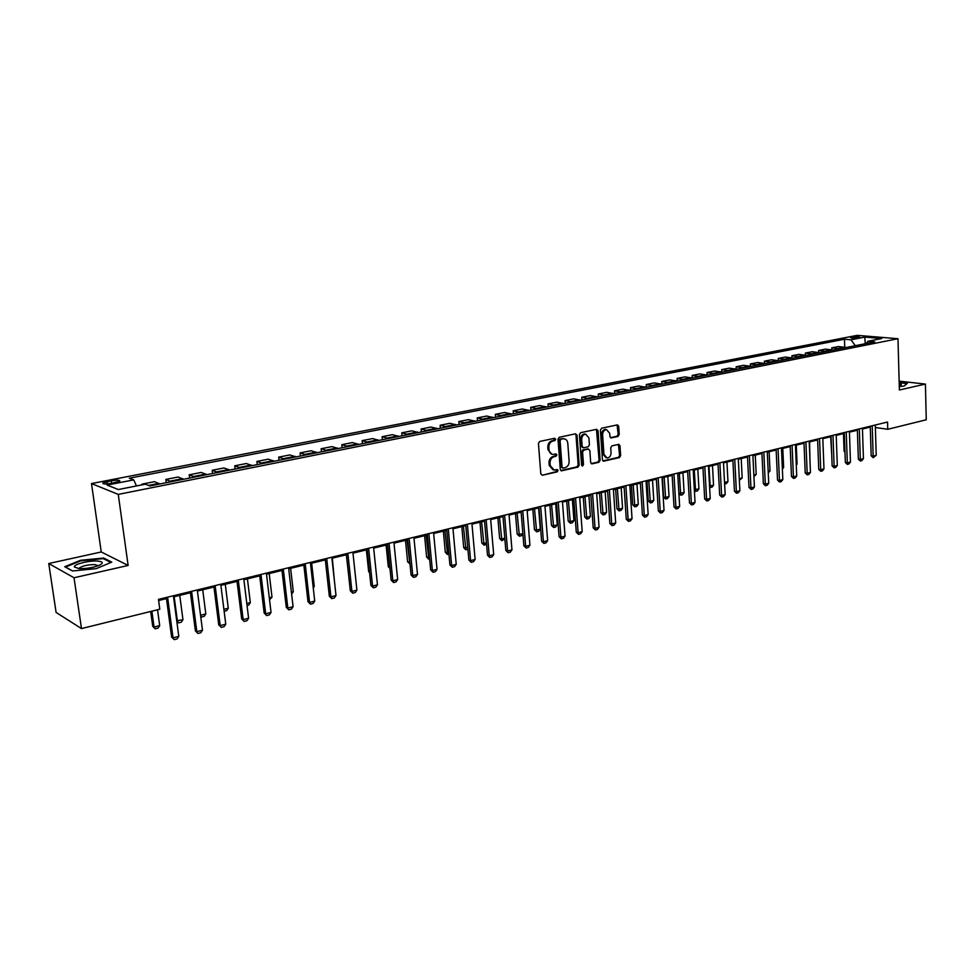 <?xml version="1.0" encoding="UTF-8"?>
<svg xmlns="http://www.w3.org/2000/svg" width="975" height="975" viewBox="0 0 975 975"><rect width="100%" height="100%" fill="white"/><g stroke="black" fill="none" stroke-linecap="round" stroke-linejoin="round"><path stroke-width="1.46" d="M555.701 439.237L554.641 438.263L539.723 441.456L538.444 443.454L540.82 473.899L542.356 475.264L557.188 471.863L558.066 470.462L557.212 469.499L554.166 470.048L550.229 465.599L550.034 463.076C550.058 459.749 551.411 457.628 554.092 456.702L556.006 456.276L556.883 454.886L556.018 453.911L553.032 454.435C550.741 454.192 549.413 452.692 549.035 449.938L548.84 447.415C548.852 444.076 550.205 441.955 552.898 441.041L554.812 440.627L555.701 439.237M551.85 454.216L548.011 449.731L547.816 447.196C547.84 443.869 549.193 441.748 551.874 440.834L553.788 440.432L554.385 438.323M542.356 475.264L556.164 471.632L556.786 469.572M552.983 469.804L549.217 465.367L549.023 462.857C549.035 459.53 550.388 457.409 553.069 456.483L554.982 456.056L555.592 453.984M851.748 337.143L850.505 337.557C851.346 338.24 854.063 338.301 858.658 337.728L859.901 337.313C859.048 336.631 856.33 336.57 851.748 337.143M618.028 436.447L619.235 434.521L618.674 426.246L617.48 424.856L601.612 428.232L600.393 430.17L602.44 459.81L603.622 461.175L619.442 457.58L620.636 455.654L619.978 445.709L618.808 444.344L611.91 445.855L610.703 447.793L611.045 452.741C610.923 455.886 609.607 457.628 607.096 457.994L603.952 454.35L602.611 434.838C602.721 431.73 604.025 429.975 606.511 429.597L609.716 433.302L609.936 436.544L611.13 437.933L618.028 436.447L616.98 436.252L618.174 434.326L617.09 424.917M899.377 390L925.421 384.077L926.25 419.774L887.75 429.293L887.543 422.041L158.474 599.381L159.803 609.217L81.486 628.582L74.027 577.761L128.127 565.451L118.268 494.398L897.987 338.715L899.377 390M577.017 435.179L575.53 433.802L559.26 437.275L558.005 439.262L560.284 469.45L561.49 470.827L577.956 467.098L579.187 465.124L577.017 435.179L575.421 433.826M580.637 432.705L596.59 429.305L598.041 430.67L600.112 460.346L598.894 462.296L591.862 463.868L590.679 462.503L589.826 450.45L588.352 449.097L583.83 450.097L582.587 452.059L583.501 464.648L582.441 466.038L581.6 465.087L579.406 434.667L580.637 432.705M111.418 483.381L119.779 481.211C120.108 480.041 117.28 479.907 111.321 480.797L102.923 482.966C102.582 484.148 105.422 484.283 111.418 483.381M118.268 494.398L91.504 483.563L857.159 335.351L897.987 338.715M844.728 347.124L844.46 339.239L129.285 478.213L133.721 479.871L107.092 485.075L118.328 489.535L145.287 484.209L149.931 485.952L874.709 341.835L867.945 341.25L866.178 343.529M844.46 339.239L851.004 339.8L864.788 337.106L881.766 338.52L867.945 341.25M128.127 565.451L101.242 551.972L48.75 563.526L74.027 577.761M48.75 563.526L56.099 612.446L81.486 628.582M925.421 384.077L899.133 381.14M101.242 551.972L91.504 483.563M875.367 427.489L887.75 429.293M158.632 600.515L166.481 598.601M173.538 596.871L190.442 592.763M197.425 591.057L213.952 587.023M220.874 585.341L237.035 581.405M243.896 579.735L259.716 575.872M266.492 574.226L281.97 570.448M288.697 568.815L303.847 565.122M310.501 563.501L325.333 559.882M331.927 558.273L346.442 554.738M352.987 553.142L367.197 549.681M373.669 548.108L387.587 544.708M394.01 543.148L407.635 539.833M413.997 538.273L427.342 535.019M433.643 533.483L446.733 530.303M452.973 528.779L465.794 525.659M471.985 524.148L484.538 521.089M490.681 519.59L502.978 516.592M509.06 515.105L521.125 512.168M527.158 510.705L538.98 507.817M544.964 506.366L556.554 503.539M562.477 502.088L573.848 499.322M579.723 497.896L590.862 495.178M596.7 493.752L607.632 491.095M613.409 489.682L624.134 487.073M629.862 485.672L640.38 483.112M646.072 481.723L656.382 479.212M662.025 477.835L672.141 475.373M677.747 474.008L687.668 471.583M693.225 470.23L702.963 467.854M708.484 466.513L718.039 464.185M723.511 462.857L732.883 460.566M738.319 459.237L747.52 456.995M752.907 455.691L761.95 453.485M767.301 452.181L776.161 450.023M781.475 448.719L790.189 446.599M795.454 445.319L803.997 443.235M809.226 441.955L817.623 439.92M822.815 438.653L831.066 436.642M836.221 435.386L844.313 433.412M849.432 432.169L857.391 430.231M862.461 428.988L870.273 427.087M133.721 479.871L136.451 485.952M142.094 484.843L141.997 484.136L143.252 484.612M159.888 483.966L154.44 481.674L141.997 484.136M166.25 482.71L165.823 479.432L171.32 481.699M183.605 479.249L178.035 477.019L165.823 479.432M189.625 478.055L189.211 474.813L194.842 477.019M206.895 474.618L201.216 472.436L189.211 474.813M212.587 473.497L212.184 470.279L217.925 472.424M229.771 470.072L223.97 467.951L212.184 470.279M235.133 469.012L234.743 465.818L240.606 467.927M252.233 465.611L246.322 463.527L234.743 465.818M257.29 464.6L256.913 461.443L262.872 463.491M274.304 461.224L268.283 459.188L256.913 461.443M279.057 460.273L278.692 457.141L284.749 459.14M295.986 456.909L289.868 454.923L278.692 457.141M300.446 456.02L300.093 452.912L306.26 454.862M317.289 452.668L311.074 450.742L300.093 452.912M321.47 451.839L321.128 448.756L327.381 450.669M338.227 448.512L331.927 446.623L321.128 448.756M342.128 447.732L341.811 444.673L348.148 446.538M358.812 444.417L352.414 442.577L341.811 444.673M362.444 443.698L362.127 440.651L368.562 442.479M379.043 440.395L372.572 438.592L362.127 440.651M382.419 439.725L382.115 436.702L388.635 438.482M398.933 436.434L392.377 434.679L382.115 436.702M402.066 435.813L401.773 432.827L408.367 434.558M418.494 432.547L411.864 430.828L401.773 432.827M421.383 431.974L421.102 429L427.769 430.706M437.738 428.72L431.035 427.038L421.102 429M440.395 428.196L440.127 425.246L446.855 426.904M456.666 424.966L449.889 423.321L440.127 425.246M459.091 424.478L458.835 421.553L465.636 423.174M475.276 421.261L468.439 419.652L458.835 421.553M477.494 420.822L477.238 417.909L484.112 419.506M493.594 417.617L486.696 416.045L477.238 417.909M495.592 417.215L495.361 414.338L502.283 415.886M511.619 414.034L504.66 412.498L495.361 414.338M513.411 413.68L513.179 410.816L520.175 412.327M529.364 410.499L522.344 409L513.179 410.816M530.961 410.183L530.729 407.343L537.786 408.83M546.829 407.038L539.748 405.563L530.729 407.343M548.218 406.758L548.011 403.93L555.104 405.381M564.013 403.613L556.883 402.175L548.011 403.93M565.22 403.37L565.013 400.579L572.167 401.992M580.942 400.25L573.763 398.848L565.013 400.579M581.965 400.043L581.77 397.264L588.973 398.653M597.602 396.935L590.375 395.57L581.77 397.264M598.455 396.764L598.26 394.01L605.512 395.362M614.006 393.668L606.742 392.328L598.26 394.01M614.689 393.534L614.506 390.804L621.794 392.121M630.167 390.463L622.854 389.147L614.506 390.804M630.679 390.353L630.508 387.636L637.845 388.94M646.084 387.294L638.735 386.015L630.508 387.636M646.437 387.221L646.267 384.528L653.64 385.795M661.769 384.174L654.371 382.919L646.267 384.528M661.964 384.138L661.793 381.457L669.216 382.7M677.223 381.103L669.788 379.884L661.793 381.457M677.259 381.103L677.101 378.434L684.56 379.641M692.445 378.081L684.974 376.874L677.101 378.434M692.323 378.02L692.189 375.46L699.672 376.643M707.448 375.095L699.94 373.925L692.189 375.46M707.18 374.961L707.046 372.523L714.565 373.681M722.231 372.158L714.687 371.012L707.046 372.523M721.817 371.962L721.695 369.622L729.251 370.756M736.795 369.257L729.227 368.136L721.695 369.622M736.247 369.025L736.137 366.771L743.718 367.88M751.164 366.405L743.572 365.308L736.137 366.771M750.482 366.125L750.372 363.955L757.977 365.04M765.326 363.59L757.697 362.517L750.372 363.955M764.51 363.285L764.412 361.189L772.042 362.249M779.281 360.811L771.639 359.763L764.412 361.189M778.342 360.482L778.257 358.447L785.911 359.495M793.053 358.069L785.375 357.045L778.257 358.447M791.993 357.727L791.907 355.753L799.585 356.777M806.618 355.375L798.927 354.364L791.907 355.753M805.447 355.022L805.362 353.096L813.077 354.096M820.012 352.706L812.297 351.731L805.362 353.096M818.72 352.353L818.647 350.476L826.373 351.451M833.211 350.086L825.484 349.123L818.647 350.476M831.809 349.72L831.748 347.88L839.487 348.843M846.239 347.502L838.488 346.552L831.748 347.88M855.319 345.698L851.004 339.8M864.788 337.106L865.252 343.712M96.245 568.644L111.772 562.124L103.74 558.041L80.535 560.296L64.752 566.719L72.43 570.972L96.245 568.644M899.279 386.539L904.093 386.1L907.408 383.248L899.169 382.322M80.62 560.905L80.535 560.296M103.862 558.907L103.74 558.041M560.796 470.559L576.92 466.867L578.163 464.904L575.981 434.984M560.966 439.311L560.089 440.7L562.075 467.171L562.928 468.146L565.122 467.671C567.767 466.732 569.107 464.624 569.132 461.333L567.791 443.296C567.413 440.529 566.085 439.03 563.806 438.799L559.942 439.103L559.053 440.493L560.089 440.7M562.636 468.073L561.052 466.952L559.053 440.493M563.903 438.799L562.977 438.872M559.942 439.103L561.941 438.677M591.179 463.6L597.858 462.077L599.077 460.127L596.456 429.329M587.949 448.939L582.794 449.889L581.551 451.852L582.465 464.429L583.501 464.648M581.831 465.709L582.465 464.429M588.924 437.897L585.658 434.168C583.123 434.545 581.795 436.312 581.685 439.469L582.185 446.416L583.659 447.781L588.193 446.769L589.424 444.819L588.924 437.897M585.597 434.155L584.622 433.972C582.075 434.35 580.759 436.117 580.649 439.262L581.685 439.469M583.026 447.732L581.149 446.209L580.649 439.262M610.46 437.678L616.98 436.252M606.377 429.573L605.463 429.402C602.977 429.78 601.673 431.535 601.563 434.655L602.611 434.838M606.121 457.799L602.916 454.131L601.563 434.655M602.94 460.907L618.394 457.372L619.588 455.447L618.418 444.405M150.686 611.471L152.709 626.291L154.038 627.047L159.693 625.609L157.548 609.777M159.693 625.609L158.06 628.095L155.232 628.814L152.709 626.291M151.881 611.179L154.038 627.047L155.232 628.814M173.392 595.762L178.791 636.358L177.097 638.905L174.22 639.649L171.624 637.053L166.335 597.48M178.791 636.358L173.026 637.857L167.59 597.163M174.22 639.649L171.624 637.053M176.707 620.746L182.959 619.71L179.753 595.359M182.959 619.71L181.326 622.172L178.559 622.879L176.755 621.124M174.172 596.724L177.413 621.124L178.559 622.879M200.558 615.262L205.81 613.921L202.715 589.765M205.81 613.921L204.177 616.371L201.459 617.053L200.704 616.383M200.606 615.7L201.459 617.053M223.897 609.338L228.272 608.229L225.274 584.269M228.272 608.229L226.639 610.655L224.14 611.288M197.279 589.948L202.483 630.216L200.801 632.726L197.974 633.47L195.402 630.898L190.296 591.642M202.483 630.216L196.84 631.678L191.587 591.325M197.974 633.47L195.402 630.898M220.74 584.244L225.761 624.171L224.067 626.669L221.301 627.388L218.741 624.853L213.817 585.926M225.761 624.171L220.216 625.609L215.146 585.597M221.301 627.388L218.741 624.853M243.762 578.638L248.601 618.235L246.919 620.722L244.201 621.428L241.666 618.918L236.901 580.308M248.601 618.235L243.153 619.649L238.278 579.979M244.201 621.428L241.666 618.918M246.809 603.537L250.331 602.635L247.431 578.87M250.331 602.635L248.698 605.048L247.041 605.463M266.37 573.142L271.038 612.422L269.356 614.884L266.687 615.578L264.176 613.08L259.582 574.787M271.038 612.422L265.688 613.811L260.983 574.446M266.687 615.578L264.176 613.08M97.415 561.076C88.908 560.418 73.369 564.367 74.368 566.987L79.146 568.62C86.824 568.754 93.722 567.572 99.816 565.073C103.703 562.916 102.899 561.588 97.415 561.076M98.231 565.744L94.904 564.598C88.14 564.622 82.997 565.719 79.499 567.877L79.121 568.62M72.601 570.96L65.544 567.048L80.827 560.82L103.326 558.626L110.906 562.502M899.255 385.722L900.778 385.21C901.924 384.589 901.4 384.077 899.206 383.675M899.169 382.712L906.921 383.577L903.983 386.112M269.307 597.833L272.001 597.139L269.21 573.568M272.001 597.139L269.539 599.747M291.403 592.227L293.304 591.74L290.611 568.352M293.304 591.74L291.623 594.128M313.121 586.718L314.255 586.438L311.647 563.221M314.255 586.438L313.243 587.888M334.449 581.319L332.317 558.188M346.344 554.763L348.806 576.737M288.576 567.742L293.085 606.694L291.403 609.143L288.771 609.826L286.284 607.352L281.848 569.376M293.085 606.694L287.832 608.059L283.286 569.022M288.771 609.826L286.284 607.352M310.391 562.429L314.73 601.075L313.048 603.501L310.477 604.171L309.575 602.416L308.002 601.721L303.725 564.05M314.73 601.075L309.575 602.416L305.187 563.696M310.477 604.171L308.002 601.721M331.817 557.225L336.009 595.554L334.327 597.967L331.793 598.626L330.927 596.871L329.331 596.2L325.211 558.821M336.009 595.554L330.927 596.871L326.71 558.468M331.793 598.626L329.331 596.2M352.877 552.094L356.911 590.131L355.241 592.52L352.743 593.166L351.926 591.423L350.305 590.765L346.332 553.69M356.911 590.131L351.926 591.423L347.856 553.325M352.743 593.166L350.305 590.765M373.559 547.06L377.459 584.793L375.789 587.169L373.34 587.803L372.56 586.072L370.914 585.427L367.087 548.645M377.459 584.793L372.56 586.072L368.635 548.267M373.34 587.803L370.914 585.427M366.381 549.876L368.66 571.643L369.513 571.972M369.586 572.63L368.66 571.643M393.9 542.124L397.654 579.552L395.984 581.917L393.583 582.538L392.84 580.808L391.17 580.174L387.489 543.684M397.654 579.552L392.84 580.808L389.049 543.294M393.583 582.538L391.17 580.174M386.1 545.074L388.294 566.67L389.866 567.255M389.988 568.474L388.294 566.67M413.9 537.249L417.507 574.409L415.85 576.737L413.473 577.358L412.766 575.628L411.084 575.018L407.538 538.797M417.507 574.409L412.766 575.628L409.134 538.419M413.473 577.358L411.084 575.018M410.012 564.025L407.611 561.783L409.829 562.209M405.49 540.345L407.611 561.783M407.026 539.979L409.914 564.05M433.558 532.472L437.032 569.339L435.374 571.655L433.046 572.264L432.376 570.546L430.67 569.936L427.245 534.008M437.032 569.339L432.376 570.546L428.866 533.617M433.046 572.264L430.67 569.936M429.634 559.041L428.634 559.126L426.611 556.981L429.463 557.237M424.576 535.702L426.611 556.981M426.136 535.324L428.903 559.223M452.888 527.768L456.227 564.354L454.569 566.658L452.29 567.255L451.644 565.537L449.926 564.952L446.635 529.291M456.227 564.354L451.644 565.537L448.268 528.889M452.29 567.255L449.926 564.952M448.927 554.129L447.306 554.385L445.307 552.24L448.768 552.337M443.345 531.131L445.307 552.24M444.917 530.741L447.586 554.47M471.888 523.148L475.117 559.455L473.46 561.734L471.205 562.319L470.608 560.625L468.865 560.04L465.697 524.66M475.117 559.455L470.608 560.625L467.354 524.245M471.205 562.319L468.865 560.04M467.903 549.303L465.684 549.705L463.698 547.584L467.744 547.523M461.809 526.622L463.698 547.584M463.405 526.232L465.965 549.803M490.596 518.602L493.691 554.629L492.034 556.908L489.828 557.481L489.255 555.787L487.5 555.214L484.453 520.089M493.691 554.629L489.255 555.787L486.135 519.687M489.828 557.481L487.5 555.214M486.537 544.196L484.063 545.196L481.808 543.002L483.503 543.538L486.428 542.795M479.98 522.198L481.808 543.002M481.601 521.808L484.063 545.196M504.855 538.931L501.869 540.674L499.627 538.492L501.333 539.017L504.794 538.139M497.872 517.835L499.627 538.492M499.517 517.433L501.869 540.674M522.88 533.764L521.479 535.677L519.395 536.213L517.177 534.056L518.895 534.556L522.868 533.557M515.482 513.545L517.177 534.056M517.14 513.143L519.395 536.213M532.825 509.316L534.446 529.681L536.189 530.181L540.296 529.133L538.614 507.914M540.296 529.133L538.712 531.302L536.652 531.826L534.446 529.681M534.495 508.913L536.652 531.826M549.888 505.16L551.46 525.379L553.203 525.866L557.249 524.842L555.64 503.758M557.249 524.842L555.677 526.987L553.654 527.499L551.46 525.379M551.582 504.745L553.654 527.499M566.707 501.065L568.206 521.138L569.973 521.613L573.958 520.601L572.398 499.675M573.958 520.601L572.374 522.746L570.387 523.246L568.206 521.138M568.401 500.65L570.387 523.246M583.257 497.031L584.695 516.969L586.475 517.433L590.399 516.433L588.912 495.653M590.399 516.433L588.827 518.554L586.865 519.053L584.695 516.969M584.976 496.616L586.865 519.053M599.564 493.058L600.953 512.862L602.733 513.313L606.596 512.326L605.17 491.692M606.596 512.326L605.036 514.434L603.098 514.922L600.953 512.862M601.295 492.631L603.098 514.922M615.627 489.145L616.956 508.804L618.747 509.255L622.562 508.28L621.185 487.78M622.562 508.28L621.002 510.376L619.088 510.863L616.956 508.804M617.37 488.719L619.088 510.863M631.447 485.282L632.726 504.818L634.53 505.245L638.284 504.294L636.967 483.941M638.284 504.294L636.724 506.378L634.847 506.854L632.726 504.818M633.202 484.855L634.847 506.854M647.034 481.492L648.265 500.882L650.081 501.308L653.774 500.37L652.519 480.151M653.774 500.37L652.226 502.442L650.374 502.905L648.265 500.882M648.802 481.053L650.374 502.905M662.403 477.738L663.573 497.006L665.401 497.421L669.045 496.494L667.838 476.422M669.045 496.494L667.497 498.554L665.669 499.017L663.573 497.006M664.182 477.311L665.669 499.017M678.88 493.24L684.097 492.692L682.939 472.741M684.097 492.692L682.549 494.727L680.757 495.178L678.892 493.423M679.331 473.618L680.757 495.178M694.322 489.596L698.929 488.926L697.82 469.109M698.929 488.926L697.381 490.949L695.309 491.339L694.358 490.315M694.261 469.974L695.614 491.4M709.544 486.001L713.542 485.221L712.493 465.538M713.542 485.221L712.006 487.232L709.605 487.232M708.983 466.391L710.263 487.683M724.535 482.43L727.959 481.565L726.948 462.016M727.959 481.565L726.424 483.563L724.608 483.99M724.547 482.625L724.705 484.002M739.294 478.688L742.17 477.969L741.207 458.543M742.17 477.969L739.367 480.273M753.846 475.008L756.186 474.411L755.259 455.118M756.186 474.411L753.919 476.58M508.987 514.13L511.96 549.888L510.315 552.143L508.133 552.715L507.597 551.021L505.83 550.473L502.893 515.604M511.96 549.888L507.597 551.021L504.599 515.19M508.133 552.715L505.83 550.473M527.085 509.718L529.937 545.22L528.304 547.462L526.159 548.023L525.659 546.329L523.867 545.793L521.04 511.192M529.937 545.22L525.659 546.329L522.758 510.778M526.159 548.023L523.867 545.793M544.891 505.391L547.633 540.625L546 542.856L543.892 543.404L543.416 541.722L541.612 541.198L538.907 506.842M547.633 540.625L543.416 541.722L540.638 506.427M543.892 543.404L541.612 541.198M562.404 501.126L565.049 536.104L563.416 538.322L561.344 538.858L560.893 537.188L559.077 536.677L556.481 502.576M565.049 536.104L560.893 537.188L558.224 502.149M561.344 538.858L559.077 536.677M579.662 496.933L582.197 531.655L580.564 533.849L578.516 534.385L578.102 532.716L576.274 532.216L573.775 498.359M582.197 531.655L578.102 532.716L575.543 497.933M578.516 534.385L576.274 532.216M596.639 492.802L599.064 527.28L597.443 529.462L595.433 529.986L595.043 528.328L593.202 527.828L590.801 494.227M599.064 527.28L595.043 528.328L592.581 493.789M595.433 529.986L593.202 527.828M613.348 488.743L615.676 522.966L614.067 525.135L612.081 525.647L611.715 524.002L609.862 523.514L607.559 490.145M615.676 522.966L611.715 524.002L609.363 489.706M612.081 525.647L609.862 523.514M629.801 484.733L632.044 518.724L630.423 520.869L628.473 521.381L628.132 519.736L626.267 519.261L624.061 486.135M632.044 518.724L628.132 519.736L625.877 485.684M628.473 521.381L626.267 519.261M646.011 480.797L648.156 514.544L646.535 516.677L644.621 517.177L644.304 515.543L642.428 515.08L640.319 482.174M648.156 514.544L644.304 515.543L642.147 481.735M644.621 517.177L642.428 515.08M661.976 476.909L664.024 510.425L662.415 512.545L660.526 513.033L660.233 511.4L658.344 510.949L656.321 478.286M664.024 510.425L660.233 511.4L658.162 477.835M660.526 513.033L658.344 510.949M677.686 473.082L679.648 506.366L678.052 508.475L676.187 508.962L675.919 507.329L674.017 506.89L672.092 474.447M679.648 506.366L675.919 507.329L673.944 473.996M676.187 508.962L674.017 506.89M693.176 469.316L695.041 502.369L693.444 504.465L691.616 504.94L691.372 503.319L689.471 502.893L687.619 470.669M695.041 502.369L691.372 503.319L689.483 470.218M691.616 504.94L689.471 502.893M708.435 465.611L710.214 498.432L708.63 500.516L706.814 500.979L706.595 499.371L704.681 498.944L702.914 466.952M710.214 498.432L706.595 499.371L704.791 466.501M706.814 500.979L704.681 498.944M723.462 461.955L725.168 494.557L723.572 496.616L721.793 497.079L721.598 495.483L719.672 495.068L717.99 463.283M725.168 494.557L721.598 495.483L719.879 462.82M721.793 497.079L719.672 495.068M738.27 458.347L739.891 490.73L738.307 492.777L736.552 493.24L736.381 491.644L734.443 491.229L732.847 459.676M739.891 490.73L736.381 491.644L734.736 459.213M736.552 493.24L734.443 491.229M752.871 454.801L754.418 486.964L752.834 488.999L751.103 489.45L750.945 487.866L749.007 487.463L747.484 456.105M754.418 486.964L750.945 487.866L749.385 455.642M751.103 489.45L749.007 487.463M767.252 451.303L768.727 483.247L767.154 485.27L765.448 485.721L765.302 484.136L763.364 483.746L761.902 452.607M768.727 483.247L765.302 484.136L763.827 452.132M765.448 485.721L763.364 483.746M781.438 447.854L782.828 479.59L781.255 481.601L779.573 482.04L779.464 480.456L777.514 480.078L776.124 449.146M782.828 479.59L779.464 480.456L778.05 448.671M779.573 482.04L777.514 480.078M768.178 471.376L770.006 470.913L769.129 451.73M770.006 470.913L768.251 472.936M795.417 444.454L796.733 475.971L795.173 477.982L793.516 478.408L793.418 476.836L791.456 476.458L790.152 445.733M796.733 475.971L793.418 476.836L792.078 445.258M793.516 478.408L791.456 476.458M782.316 467.793L783.632 467.452L782.791 448.403M783.632 467.452L782.364 469.085M809.201 441.102L810.444 472.412L808.884 474.411L807.251 474.837L807.178 473.265L805.216 472.899L803.973 442.37M810.444 472.412L807.178 473.265L805.911 441.894M807.251 474.837L805.216 472.899M796.246 464.258L797.075 464.051L796.283 445.112M797.075 464.051L796.283 465.063M822.79 437.787L823.973 468.902L822.412 470.888L820.804 471.303L820.743 469.743L818.768 469.389L817.598 439.055M823.973 468.902L820.743 469.743L819.548 438.579M820.804 471.303L818.768 469.389M809.981 460.773L809.579 441.87M836.184 434.533L837.306 465.453L835.758 467.415L834.161 467.829L834.125 466.269L832.138 465.928L831.029 435.788M837.306 465.453L834.125 466.269L832.991 435.313M834.161 467.829L832.138 465.928M849.408 431.316L850.456 462.028L848.908 463.99L847.336 464.393L847.312 462.845L845.337 462.503L844.289 432.559M850.456 462.028L847.312 462.845L846.251 432.083M847.336 464.393L845.337 462.503M830.663 436.739L831.724 454.63M862.436 428.147L863.423 458.664L861.888 460.614L860.34 461.017L860.328 459.469L858.341 459.14L857.354 429.378M863.423 458.664L860.328 459.469L859.328 428.903M860.34 461.017L858.341 459.14M843.473 433.619L844.094 451.327L844.947 451.462M844.972 452.29L844.094 451.327M875.294 425.015L876.22 455.349L873.161 457.677L873.161 456.142L871.175 455.812L870.248 426.246M876.22 455.349L873.161 456.142L872.223 425.77M873.161 457.677L871.175 455.812M158.998 483.344L148.529 485.428M182.703 478.64L170.43 481.077M205.969 474.021L193.928 476.409M228.82 469.487L216.998 471.839M251.27 465.026L239.655 467.342M273.329 460.651L261.909 462.918M294.998 456.349L283.774 458.579M316.29 452.12L305.26 454.313M337.216 447.964L326.369 450.121M357.776 443.881L347.124 446.002M377.995 439.871L367.526 441.943M397.885 435.923L387.587 437.97M417.434 432.047L407.306 434.046M436.666 428.22L426.709 430.207M455.581 424.466L445.782 426.416M474.191 420.773L464.551 422.687M492.497 417.142L483.015 419.018M510.51 413.558L501.174 415.411M528.243 410.036L519.066 411.864M545.695 406.575L536.652 408.367M562.88 403.163L553.983 404.93M579.796 399.811L571.033 401.542M596.456 396.496L587.827 398.214M612.861 393.242L604.354 394.936M629.009 390.037L620.636 391.694M644.926 386.88L636.675 388.513M660.599 383.76L652.47 385.381M676.041 380.701L668.033 382.285M691.263 377.678L683.378 379.238M706.253 374.705L698.49 376.24M721.037 371.768L713.371 373.291M735.601 368.879L728.057 370.378M749.958 366.027L742.523 367.502M764.12 363.212L756.783 364.674M778.074 360.445L770.847 361.883M791.834 357.715L784.704 359.129M805.411 355.022L798.379 356.411M818.793 352.365L811.858 353.742M831.992 349.732L825.155 351.097M845.02 347.149L838.268 348.489M107.311 483.917L106.994 481.638M111.674 483.332L111.321 480.797M551.874 440.834L552.898 441.041M547.816 447.196L548.84 447.415M548.011 449.731L549.035 449.938M554.982 456.056L556.006 456.276M553.069 456.483L554.092 456.702M549.023 462.857L550.034 463.076M549.217 465.367L550.229 465.599M556.164 471.632L557.188 471.863M553.788 440.432L554.812 440.627M578.163 464.904L579.187 465.124M576.92 466.867L577.956 467.098M560.832 470.596L561.783 470.803M561.052 466.952L562.075 467.171M597.005 430.475L598.041 430.67M599.077 460.127L600.112 460.346M597.858 462.077L598.894 462.296M591.24 463.649L592.142 463.844M587.316 448.89L588.352 449.097M582.794 449.889L583.83 450.097M581.551 451.852L582.587 452.059M581.149 446.209L582.185 446.416M610.557 437.751L611.374 437.897M602.916 454.131L603.952 454.35M618.93 445.514L619.978 445.709M619.588 455.447L620.636 455.654M618.394 457.372L619.442 457.58M603.013 460.968L603.891 461.151M617.626 426.063L618.674 426.246M618.174 434.326L619.235 434.521M103.021 483.685L102.923 482.966M562.77 438.592L563.806 438.799M587.584 448.853L588.62 449.061M584.622 433.972L585.658 434.168M605.463 429.402L606.511 429.597M79.012 568.62L74.368 566.987M79.609 568.644L79.499 567.877"/></g></svg>
